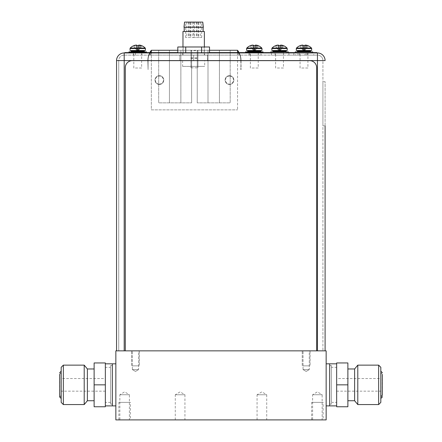 <?xml version="1.0" encoding="UTF-8"?>
<svg xmlns="http://www.w3.org/2000/svg" width="442" height="442" viewBox="0 0 442 442"><rect width="100%" height="100%" fill="white"/><g stroke="black" fill="none" stroke-linecap="round" stroke-linejoin="round"><path stroke-width="0.33" stroke-dasharray="2.21 1.66" d="M326.146 419.9L115.854 419.9L115.854 350.854L326.146 350.854L326.146 419.9M119.848 419.9L129.384 419.9L119.848 419.9L119.848 394.723L129.384 394.723L129.384 419.9M312.616 419.9L322.152 419.9L312.616 419.9L312.616 394.723L322.152 394.723L322.152 419.9M175.281 419.9L184.938 419.9L175.281 419.9L175.281 394.761L184.938 394.761L184.938 419.9M257.062 419.9L266.719 419.9L257.062 419.9L257.062 394.761L266.719 394.761L266.719 419.9M115.854 363.821L115.854 405.883L115.854 363.821M326.146 363.821L326.146 405.883L326.146 363.821M138.6 350.854L132.362 350.854L138.6 350.854L132.362 350.854L138.6 350.854L138.6 369.573L132.362 369.573L132.362 350.854L132.362 369.573L138.6 369.573L138.6 350.854M309.289 350.854L303.046 350.854L309.289 350.854L303.046 350.854L309.289 350.854L309.289 369.573L303.046 369.573L303.046 350.854L303.046 369.573L309.289 369.573L309.289 350.854M135.484 371.446L138.6 369.573L132.362 369.573L135.484 371.446L138.6 369.573L132.362 369.573L135.484 371.446M306.168 371.446L309.289 369.573L303.046 369.573L306.168 371.446L309.289 369.573L303.046 369.573L306.168 371.446M329.649 363.821L329.649 405.883L329.649 363.821M329.649 404.093L329.649 365.611L329.649 404.093L331.401 404.093L331.401 365.611L331.401 404.093M329.649 365.611L331.401 365.611M112.351 363.821L112.351 405.883L112.351 363.821M112.351 404.093L112.351 365.611L112.351 404.093L110.599 404.093L110.599 365.611L110.599 404.093M112.351 365.611L110.599 365.611M119.848 394.723L129.384 394.723L124.616 391.861L119.848 394.723M312.616 394.723L322.152 394.723L317.384 391.861L312.616 394.723M175.281 394.761L184.938 394.761L180.109 391.861L175.281 394.761M257.062 394.761L266.719 394.761L261.891 391.861L257.062 394.761M130.362 419.9L118.87 419.9L118.87 402.375L130.362 402.375L130.362 419.9L118.87 419.9M118.87 402.375L130.362 402.375M119.848 402.375L129.384 402.375L119.848 402.375M323.13 419.9L311.638 419.9L311.638 402.375L323.13 402.375L323.13 419.9L311.638 419.9M311.638 402.375L323.13 402.375M312.616 402.375L322.152 402.375L312.616 402.375M131.556 350.854L139.407 350.854L139.407 365.854L131.556 365.854L131.556 350.854L139.407 350.854L131.556 350.854L131.556 365.854L139.407 365.854L131.556 365.854L139.407 365.854L139.407 350.854L131.556 350.854M138.6 365.854L132.362 365.854L138.6 365.854M302.24 350.854L310.091 350.854L310.091 365.854L302.24 365.854L302.24 350.854L310.091 350.854L302.24 350.854L302.24 365.854L310.091 365.854L302.24 365.854L310.091 365.854L310.091 350.854L302.24 350.854M309.289 365.854L303.046 365.854L309.289 365.854M63.35 365.136L63.35 404.568M61.178 367.308L61.178 402.391M61.178 396.678L61.178 371.197L61.178 396.678M61.178 394.065L61.178 374.214L61.178 394.065M61.178 388.004L61.178 378.545L61.178 388.004M84.207 365.136L84.207 404.568M87.383 368.971L87.383 400.734M94.124 392.794L94.124 368.971L94.124 392.794M94.124 384.849L94.124 406.756L105.34 406.756L105.34 384.849L94.124 384.849L94.124 362.948L105.34 362.948L105.34 384.849M105.34 374.335L105.34 405.883L105.34 374.335M112.351 394.491L112.351 365.573L112.351 394.491M110.599 375.214L110.599 404.126L110.599 375.214M110.599 367.33L110.599 402.375L110.599 367.33L105.34 367.33L105.34 402.375L105.34 367.33M105.34 378.545L105.34 391.159L105.34 378.545L61.178 378.545M61.178 396.557L61.178 371.335L61.178 396.557M61.178 394.187L61.178 374.076L61.178 394.187M378.65 404.568L378.65 365.136M380.822 402.391L380.822 367.308M380.822 396.678L380.822 371.197L380.822 396.678M380.822 394.065L380.822 374.214L380.822 394.065M380.822 381.695L380.822 391.159L380.822 381.695M357.793 404.568L357.793 365.136M354.617 400.734L354.617 368.971M347.876 376.91L347.876 400.734L347.876 376.91M347.876 384.849L347.876 362.948L336.66 362.948L336.66 384.849L347.876 384.849L347.876 406.756L336.66 406.756L336.66 384.849M336.66 395.363L336.66 363.821L336.66 395.363M329.649 375.214L329.649 404.126L329.649 375.214M331.401 394.491L331.401 365.573L331.401 394.491M331.401 367.33L331.401 402.375L331.401 367.33L336.66 367.33L336.66 402.375L336.66 367.33M336.66 378.545L336.66 391.159L336.66 378.545L380.822 378.545M380.822 396.557L380.822 371.335L380.822 396.557M380.822 394.187L380.822 374.076L380.822 394.187M124.196 52.941L124.196 60.582L118.727 60.582A5.47 5.47 0 0 1 124.196 55.117L124.196 60.582L317.455 60.582L317.455 55.117A5.47 5.47 0 0 1 322.92 60.582A5.47 5.47 0 0 0 317.455 55.117L124.196 55.117A5.47 5.47 0 0 0 118.727 60.582L118.727 350.854L118.727 60.582L124.196 60.582L124.196 55.117L317.455 55.117L317.455 60.582L322.92 60.582L322.92 350.854L322.92 60.582L317.455 60.582L317.455 350.854L325.097 350.854L116.555 350.854L322.92 350.854L118.727 350.854L317.455 350.854L317.455 52.941M261.023 55.117L248.968 55.117L261.023 55.117L261.023 52.941L248.968 52.941L261.023 52.941M283.455 55.117L271.399 55.117L283.455 55.117L283.455 52.941L271.399 52.941L283.455 52.941L275.604 52.941L283.455 52.941L283.455 68.013L275.604 68.013L275.604 52.941M305.886 55.117L293.831 55.117L305.886 55.117L305.886 52.941L293.831 52.941L305.886 52.941M142.109 55.117L133.346 55.117L142.109 55.117L142.109 52.941L133.346 52.941L142.109 52.941M308.378 55.117L299.615 55.117L308.378 55.117L308.378 52.941L299.615 52.941L308.378 52.941M238.244 55.117L150.623 55.117L238.945 55.117L238.244 55.117L238.244 52.941L238.945 52.941L149.921 52.941L238.244 52.941L238.244 55.117M149.921 55.117L150.623 55.117L149.921 55.117L149.921 52.941L149.921 55.117M141.965 55.117L135.445 55.117L141.965 55.117L141.965 52.941L135.445 52.941L141.965 52.941M295.516 55.117L288.924 55.117L295.516 55.117L295.516 52.941L288.924 52.941L295.516 52.941M304.626 55.117L298.035 55.117L304.626 55.117L304.626 52.941L298.035 52.941L304.626 52.941M313.737 55.117L307.151 55.117L313.737 55.117L313.737 52.941L307.151 52.941L313.737 52.941M204.596 55.117L182.728 55.117L204.596 55.117L204.596 52.941L182.728 52.941L204.596 52.941M283.913 55.117L275.151 55.117L283.913 55.117L283.913 52.941L275.151 52.941L283.913 52.941M258.675 55.117L249.912 55.117L258.675 55.117L258.675 52.941L249.912 52.941L258.675 52.941M322.92 81.682L322.92 125.843L322.92 81.682L325.097 81.682L325.097 125.843L322.92 125.843L325.097 125.843L325.097 81.682L322.92 81.682M316.892 52.941L124.826 52.941L316.892 52.941L316.892 52.592L124.826 52.592L147.363 52.592L137.727 52.592L137.727 52.941L147.363 52.941L124.826 52.941L137.727 52.941L137.727 52.592L124.826 52.592L124.826 52.941M325.097 60.582L124.196 60.582L124.196 350.854L124.196 60.582L116.555 60.582L116.555 350.854M248.968 52.941L248.968 55.117M271.399 52.941L271.399 55.117M293.831 52.941L293.831 55.117M133.346 52.941L133.346 55.117M299.615 52.941L299.615 55.117M238.945 52.941L238.945 55.117L238.945 52.941M135.445 52.941L135.445 55.117M288.924 52.941L288.924 55.117M298.035 52.941L298.035 55.117M307.151 52.941L307.151 55.117M182.728 52.941L182.728 55.117M275.151 52.941L275.151 55.117M249.912 52.941L249.912 55.117M193.662 60.653L179.817 60.653L207.508 60.653L193.662 60.653L193.662 55.117L179.817 55.117L207.508 55.117L193.662 55.117L193.662 60.653M204.701 60.653L182.623 60.653L204.701 60.653L204.701 66.399L182.623 66.399L204.701 66.399M179.817 60.653L179.817 55.117L179.817 60.653M207.508 60.653L207.508 55.117L207.508 60.653M204.353 55.117L182.971 55.117L204.353 55.117L204.353 46.985M182.971 55.117L182.971 46.985M204.353 31.492L182.971 31.492M203.127 31.492L184.198 31.492L203.127 31.492M203.127 27.216L184.198 27.216L203.127 27.216M203.337 27.216L183.988 27.216M184.552 22.1L202.773 22.1M193.662 22.1L201.723 22.1L193.662 22.1L193.662 37.52L185.601 37.52L201.723 37.52L193.662 37.52M194.541 22.1L192.784 22.1L194.541 22.1L194.541 37.52L192.784 37.52L194.541 37.52M198.182 22.1L196.43 22.1L198.182 22.1L198.182 37.52L196.43 37.52L198.182 37.52M198.812 22.1L197.06 22.1L198.812 22.1L198.812 37.52L197.06 37.52L198.812 37.52M190.264 22.1L188.507 22.1L190.264 22.1L190.264 37.52L188.507 37.52L190.264 37.52M190.894 22.1L189.143 22.1L190.894 22.1L190.894 37.52L189.143 37.52L190.894 37.52M192.784 22.1L192.784 37.52M196.43 22.1L196.43 37.52M197.06 22.1L197.06 37.52M188.507 22.1L188.507 37.52M189.143 22.1L189.143 37.52M186.784 22.1L186.784 37.52M200.541 22.1L200.541 37.52M182.623 60.653L182.623 66.399M185.728 52.941L209.525 52.941L185.728 52.941L185.728 46.985L177.8 46.985M204.176 52.941L183.148 52.941L204.176 52.941L204.176 46.985L183.148 46.985L204.176 46.985M201.596 52.941L201.596 46.985L185.728 46.985M209.525 46.985L201.596 46.985M183.148 46.985L183.148 52.941M237.542 52.592L237.542 109.859L237.542 50.277L151.324 50.277L151.324 109.859L237.542 109.859L151.324 109.859L151.324 52.592M177.8 50.277L190.927 50.277L190.927 67.803L190.927 50.747L197.939 50.747L197.939 50.277L209.525 50.277M190.927 50.747L190.927 50.277L197.939 50.277L197.939 67.803L197.939 50.747M190.927 57.885L197.939 57.885M230.183 50.277L197.237 50.277L230.183 50.277L230.183 102.853L197.237 102.853L230.183 102.853L230.183 50.277M158.684 50.277L191.629 50.277L158.684 50.277L158.684 102.853L191.629 102.853L158.684 102.853L158.684 50.277M219.425 50.277L219.425 102.853L219.425 50.277M208 50.277L208 102.853L208 50.277M197.237 50.277L197.237 102.853L197.237 50.277M169.446 50.277L169.446 102.853L169.446 50.277M191.629 50.277L191.629 102.853L191.629 50.277M180.872 50.277L180.872 102.853L180.872 50.277M151.324 50.277L151.324 50.62L151.324 50.277A16.221 16.221 0 0 0 147.821 60.35L148.081 69.626L147.821 60.35A16.221 16.221 0 0 1 151.324 50.277L151.324 50.62A16.221 16.221 0 0 0 148.081 60.35A16.221 16.221 0 0 1 150.059 52.592A16.221 16.221 0 0 0 148.081 60.35L148.081 69.626L147.821 60.35A16.221 16.221 0 0 1 151.324 50.277L151.324 50.62A16.221 16.221 0 0 0 148.081 60.35L148.081 69.626L147.821 60.35A16.221 16.221 0 0 1 149.794 52.592M239.072 52.592A16.221 16.221 0 0 1 241.05 60.35A16.221 16.221 0 0 0 237.542 50.277L237.542 50.62L237.542 50.277A16.221 16.221 0 0 1 241.05 60.35L241.05 69.626L240.785 60.35A16.221 16.221 0 0 0 238.813 52.592M237.542 50.277A16.221 16.221 0 0 1 241.05 60.35L241.05 69.626L240.785 60.35A16.221 16.221 0 0 0 237.542 50.62A16.221 16.221 0 0 1 240.785 60.35A16.221 16.221 0 0 0 237.542 50.62M241.05 60.35L240.785 69.626L241.05 60.35M229.481 84.45A4.381 4.381 0 0 0 233.862 80.068A4.381 4.381 0 0 0 229.481 75.687A4.381 4.381 0 0 0 225.1 80.068A4.381 4.381 0 0 0 229.481 84.45A4.381 4.381 0 0 1 225.1 80.068A4.381 4.381 0 0 1 229.481 75.687A4.381 4.381 0 0 1 233.862 80.068A4.381 4.381 0 0 1 229.481 84.45M159.385 84.45A4.381 4.381 0 0 0 163.767 80.068A4.381 4.381 0 0 0 159.385 75.687A4.381 4.381 0 0 0 155.004 80.068A4.381 4.381 0 0 0 159.385 84.45A4.381 4.381 0 0 1 155.004 80.068A4.381 4.381 0 0 1 159.385 75.687A4.381 4.381 0 0 1 163.767 80.068A4.381 4.381 0 0 1 159.385 84.45M229.481 76.041A4.033 4.033 0 0 1 233.514 80.068A4.033 4.033 0 0 1 229.481 84.102A4.033 4.033 0 0 1 225.453 80.068A4.033 4.033 0 0 1 229.481 76.041M159.385 84.102A4.033 4.033 0 0 1 155.352 80.068A4.033 4.033 0 0 1 159.385 76.041A4.033 4.033 0 0 1 163.413 80.068A4.033 4.033 0 0 1 159.385 84.102M190.927 67.803L197.939 67.803L190.927 67.803M145.401 50.487L130.047 50.487M143.716 50.487L131.733 50.487L143.716 50.487M133.501 45.797A10.415 10.415 0 0 1 134.782 45.327L137.186 50.487L134.782 45.327A10.232 8.862 -90 0 1 136.224 45.101L137.451 50.487L136.943 50.487L137.451 50.487L136.224 45.797L133.501 45.797L137.059 45.797L136.224 45.797L136.224 45.101A10.232 5.116 -90 0 1 137.059 45.327L137.606 50.487L138.506 50.487L137.451 50.487L137.059 45.819L138.39 45.819L137.849 50.487L138.39 45.797L141.948 45.797L140.666 45.797L138.263 50.487L140.666 45.327A10.415 10.415 0 0 1 141.948 45.797M141.993 45.819L138.506 50.487L141.998 45.797M139.224 45.797L137.998 50.487L139.224 45.101A10.232 8.862 90 0 1 140.666 45.327L140.666 45.797L138.39 45.797L138.39 45.327A10.232 5.116 90 0 1 139.224 45.101L139.224 45.797M137.059 45.797L137.606 50.487L137.059 45.819M133.462 45.819L136.943 50.487L133.451 45.797M138.39 45.797L137.849 50.487L138.39 45.819M144.838 51.891L130.611 51.891L144.838 51.891M146.484 51.891L128.965 51.891M146.484 52.592L146.484 52.941L128.965 52.941L128.965 52.592M146.484 52.941L128.965 52.941M141.65 52.941L133.799 52.941L141.65 52.941L141.65 68.013L133.799 68.013L133.799 52.941M141.65 68.013L133.799 68.013M311.671 50.487L296.317 50.487M309.986 50.487L298.002 50.487L309.986 50.487M299.77 45.797A10.415 10.415 0 0 1 301.052 45.327L303.455 50.487L301.052 45.327A10.232 8.862 -90 0 1 302.494 45.101L303.72 50.487L303.218 50.487L303.72 50.487L302.494 45.797L299.77 45.797L303.328 45.797L302.494 45.797L302.494 45.101A10.232 5.116 -90 0 1 303.328 45.327L303.875 50.487L304.776 50.487L303.72 50.487L303.328 45.819L304.66 45.819L304.118 50.487L304.66 45.797L308.218 45.797L306.941 45.797L304.532 50.487L306.941 45.327A10.415 10.415 0 0 1 308.218 45.797M308.262 45.819L304.776 50.487L308.273 45.797M305.494 45.797L304.267 50.487L305.494 45.101A10.232 8.862 90 0 1 306.941 45.327L306.941 45.797L304.66 45.797L304.66 45.327A10.232 5.116 90 0 1 305.494 45.101L305.494 45.797M303.328 45.797L303.875 50.487L303.328 45.819M299.731 45.819L303.218 50.487L299.72 45.797M304.66 45.797L304.118 50.487L304.66 45.819M311.107 51.891L296.88 51.891L311.107 51.891M312.759 51.891L295.234 51.891M312.759 52.941L295.234 52.941L312.759 52.941M307.919 52.941L300.068 52.941L307.919 52.941L307.919 68.013L300.068 68.013L300.068 52.941M307.919 68.013L300.068 68.013M261.973 50.487L246.619 50.487M260.288 50.487L248.305 50.487L260.288 50.487M250.073 45.797A10.415 10.415 0 0 1 251.354 45.327L253.758 50.487L251.354 45.327A10.232 8.862 -90 0 1 252.796 45.101L254.023 50.487L253.515 50.487L254.023 50.487L252.796 45.797L250.073 45.797L253.631 45.797L252.796 45.797L252.796 45.101A10.232 5.116 -90 0 1 253.631 45.327L254.172 50.487L255.078 50.487L254.023 50.487L253.631 45.819L254.962 45.819L254.415 50.487L254.962 45.797L258.52 45.797L257.238 45.797L254.835 50.487L257.238 45.327A10.415 10.415 0 0 1 258.52 45.797M258.559 45.819L255.078 50.487L258.57 45.797M255.796 45.797L254.57 50.487L255.796 45.101A10.232 8.862 90 0 1 257.238 45.327L257.238 45.797L254.962 45.797L254.962 45.327A10.232 5.116 90 0 1 255.796 45.101L255.796 45.797M253.631 45.797L254.172 50.487L253.631 45.819M250.028 45.819L253.515 50.487L250.023 45.797M254.962 45.797L254.415 50.487L254.962 45.819M261.41 51.891L247.183 51.891L261.41 51.891M263.056 51.891L245.537 51.891M263.056 52.592L263.056 52.941L245.537 52.941L245.537 52.592M263.056 52.941L245.537 52.941M258.222 52.941L250.371 52.941L258.222 52.941L258.222 68.013L250.371 68.013L250.371 52.941M258.222 68.013L250.371 68.013M287.206 50.487L271.858 50.487M285.526 50.487L273.537 50.487L285.526 50.487M275.305 45.797A10.415 10.415 0 0 1 276.587 45.327L278.996 50.487L276.587 45.327A10.232 8.862 -90 0 1 278.029 45.101L279.256 50.487L278.753 50.487L279.256 50.487L278.029 45.797L275.305 45.797L278.863 45.797L278.029 45.797L278.029 45.101A10.232 5.116 -90 0 1 278.863 45.327L279.41 50.487L280.311 50.487L279.256 50.487L278.869 45.819L280.195 45.819L279.653 50.487L280.195 45.797L283.753 45.797L282.477 45.797L280.068 50.487L282.477 45.327A10.415 10.415 0 0 1 283.753 45.797M283.797 45.819L280.311 50.487L283.808 45.797M281.029 45.797L279.803 50.487L281.029 45.101A10.232 8.862 90 0 1 282.477 45.327L282.477 45.797L280.195 45.797L280.195 45.327A10.232 5.116 90 0 1 281.029 45.101L281.029 45.797M278.863 45.797L279.41 50.487L278.869 45.819M275.267 45.819L278.753 50.487L275.255 45.797M280.195 45.797L279.653 50.487L280.195 45.819M286.648 51.891L272.416 51.891L286.648 51.891M288.294 51.891L270.769 51.891M288.294 52.941L270.769 52.941L288.294 52.941M283.455 68.013L275.604 68.013M239.293 52.941L149.573 52.941L239.293 52.941L239.293 52.592L239.293 52.941M261.83 52.941L248.305 52.941L261.83 52.941L261.83 52.592L248.305 52.592L261.83 52.592M284.261 52.941L270.736 52.941L284.261 52.941L284.261 52.592L270.736 52.592L284.261 52.592M306.693 52.941L293.162 52.941L306.693 52.941L306.693 52.592L293.162 52.592L306.693 52.592M292.217 52.941L310.444 52.941L292.217 52.941L292.217 52.592L288.748 52.592L313.914 52.592L292.217 52.592L292.217 52.941M310.444 52.941L313.914 52.941L310.444 52.941L310.444 52.592L310.444 52.941M264.007 52.941L244.73 52.941L264.007 52.941L264.007 52.592L244.73 52.592L264.007 52.592M141.755 52.941L135.799 52.941L141.755 52.941L141.755 52.592L135.799 52.592L141.755 52.592M149.573 52.592L149.573 52.941L149.573 52.592L239.293 52.592L149.573 52.592M312.759 52.592L295.234 52.592M288.294 52.592L270.769 52.592M177.8 52.592L209.525 52.592M248.305 52.592L248.305 52.941M270.736 52.592L270.736 52.941M293.162 52.592L293.162 52.941M244.73 52.592L244.73 52.941M135.799 52.592L135.799 52.941M177.259 52.592L177.259 52.941M210.204 52.592L210.204 52.941M125.301 350.854L125.301 67.665A7.011 7.011 0 0 1 132.313 60.653L309.654 60.653A7.011 7.011 0 0 1 316.665 67.665L316.665 350.854L125.301 350.854L316.665 350.854M309.588 60.653A7.011 7.011 0 0 1 316.599 67.665A7.011 7.011 0 0 0 309.588 60.653L132.241 60.653A7.011 7.011 0 0 0 125.235 67.665A7.011 7.011 0 0 1 132.241 60.653L309.588 60.653M125.235 67.665L125.235 350.854L316.599 350.854L316.599 67.665L316.599 350.854L125.235 350.854L125.235 67.665M124.196 350.854L124.196 60.582L317.455 60.582L317.455 350.854M150.623 52.941L150.623 55.117L150.623 52.941M190.927 58.327L197.939 58.327M145.401 48.526L130.047 48.526M145.203 48.04L130.246 48.04M144.28 51.051L131.169 51.051M144.28 51.333L131.169 51.333M311.671 48.526L296.317 48.526M311.472 48.04L296.516 48.04M310.549 51.051L297.438 51.051M310.549 51.333L297.438 51.333M261.973 48.526L246.619 48.526M261.774 48.04L246.818 48.04M260.852 51.051L247.741 51.051M260.852 51.333L247.741 51.333M287.206 48.526L271.858 48.526M287.007 48.04L272.057 48.04M286.084 51.051L272.979 51.051M286.084 51.333L272.979 51.333M126.931 52.592L126.931 52.941M314.792 52.592L314.792 52.941M279.742 52.592L279.742 52.941M112.351 404.126L110.599 404.126M112.351 365.573L110.599 365.573M110.599 402.375L105.34 402.375M105.34 391.159L61.178 391.159M61.178 395.491L59.67 396.999M61.178 374.214L59.67 372.705M61.178 398.369L59.808 396.999L59.808 372.705L59.808 396.999L61.178 395.629M61.178 374.076L59.808 372.705L61.178 371.335M329.649 404.126L331.401 404.126M329.649 365.573L331.401 365.573M331.401 402.375L336.66 402.375M336.66 391.159L380.822 391.159M380.822 374.214L382.33 372.705M382.33 395.375L382.33 374.33M380.822 395.491C381.302 395.253 381.805 395.75 382.33 396.999M380.822 371.335L382.192 372.705L382.192 396.999L382.192 372.705L380.822 374.076M380.822 395.629L382.192 396.999L380.822 398.369M201.723 37.52L201.723 22.1M185.601 37.52L185.601 22.1M288.748 52.941L288.748 52.592M313.914 52.941L313.914 52.592M147.363 52.941L147.363 52.592"/><path stroke-width="0.66" d="M115.854 419.9L326.146 419.9L326.146 350.854L115.854 350.854L115.854 419.9M326.146 405.883L329.649 405.883L329.649 363.821L329.649 405.883L336.66 405.883M326.146 363.821L336.66 363.821M115.854 363.821L112.351 363.821L112.351 405.883L112.351 363.821L105.34 363.821M115.854 405.883L105.34 405.883M63.35 404.568L63.35 365.136L61.178 367.308L61.178 402.391L63.35 404.568L84.207 404.568L84.207 365.136L63.35 365.136M84.207 404.568L87.383 400.734L87.383 368.971L84.207 365.136M94.124 384.849L94.124 362.948L105.34 362.948L105.34 384.849L94.124 384.849L94.124 406.756L105.34 406.756L105.34 384.849M378.65 394.712L378.65 404.568L380.822 402.391L380.822 367.308L378.65 365.136L378.65 394.712M357.793 404.568L354.617 400.734L354.617 368.971L357.793 365.136L357.793 404.568L378.65 404.568M347.876 384.849L347.876 406.756L336.66 406.756L336.66 384.849L347.876 384.849L347.876 362.948L336.66 362.948L336.66 384.849M325.097 125.843L325.097 350.854L325.097 125.843M124.826 52.941L124.826 52.592L126.931 52.592L126.931 52.941L124.196 52.941L317.455 52.941A7.641 7.641 0 0 1 325.097 60.582A7.641 7.641 0 0 0 317.455 52.941L295.234 52.941L295.234 51.891L312.759 51.891L312.759 52.941M124.196 52.941A7.641 7.641 0 0 0 116.555 60.582A7.641 7.641 0 0 1 124.196 52.941L124.196 350.854M317.455 52.941L317.455 60.582L116.555 60.582L116.555 350.854M204.353 46.985L204.353 31.492L182.971 31.492L182.971 46.985M184.198 27.216L184.198 31.492M203.127 27.216L203.127 31.492M203.337 27.216L183.988 27.216L184.552 22.1L202.773 22.1L203.337 27.216M126.931 52.941L209.525 52.941L209.525 46.985L201.596 46.985L201.596 52.941M177.8 52.941L177.8 46.985L201.596 46.985M185.728 52.941L185.728 46.985M209.525 50.277L237.542 50.277A16.221 16.221 0 0 1 239.072 52.592M237.542 52.592L237.542 50.277M151.324 52.592L151.324 50.277L177.8 50.277M238.813 52.592A16.221 16.221 0 0 0 237.542 50.62M151.324 50.62A16.221 16.221 0 0 0 150.059 52.592A16.221 16.221 0 0 1 151.324 50.62M149.794 52.592A16.221 16.221 0 0 1 151.324 50.277M141.993 45.819L141.998 45.797A10.437 10.437 0 0 1 145.203 48.04A0.702 0.702 0 0 1 145.401 48.526L145.401 50.487L130.047 50.487L130.047 48.526A0.702 0.702 0 0 1 130.246 48.04A10.437 10.437 0 0 1 133.451 45.797L133.462 45.819M141.948 45.797A10.415 10.415 0 0 0 140.666 45.327A10.232 8.862 90 0 0 139.224 45.101A10.232 5.116 90 0 0 138.39 45.327L138.39 45.819L137.059 45.819L137.059 45.327A10.232 5.116 -90 0 0 136.224 45.101A10.232 8.862 -90 0 0 134.782 45.327A10.415 10.415 0 0 0 133.501 45.797M130.611 51.891A0.558 0.558 0 0 0 131.169 51.333L131.169 51.051A0.558 0.558 0 0 1 131.733 50.487M144.838 51.891A0.558 0.558 0 0 1 144.28 51.333L144.28 51.051A0.558 0.558 0 0 0 143.716 50.487M146.484 52.592L146.484 51.891L128.965 51.891L128.965 52.592M308.262 45.819L308.273 45.797A10.437 10.437 0 0 1 311.472 48.04A0.702 0.702 0 0 1 311.671 48.526L311.671 50.487L296.317 50.487L296.317 48.526A0.702 0.702 0 0 1 296.516 48.04A10.437 10.437 0 0 1 299.72 45.797L299.731 45.819M308.218 45.797A10.415 10.415 0 0 0 306.941 45.327A10.232 8.862 90 0 0 305.494 45.101A10.232 5.116 90 0 0 304.66 45.327L304.66 45.819L303.328 45.819L303.328 45.327A10.232 5.116 -90 0 0 302.494 45.101A10.232 8.862 -90 0 0 301.052 45.327A10.415 10.415 0 0 0 299.77 45.797M296.88 51.891A0.558 0.558 0 0 0 297.438 51.333L297.438 51.051A0.558 0.558 0 0 1 298.002 50.487M311.107 51.891A0.558 0.558 0 0 1 310.549 51.333L310.549 51.051A0.558 0.558 0 0 0 309.986 50.487M258.559 45.819L258.57 45.797A10.437 10.437 0 0 1 261.774 48.04A0.702 0.702 0 0 1 261.973 48.526L261.973 50.487L246.619 50.487L246.619 48.526A0.702 0.702 0 0 1 246.818 48.04A10.437 10.437 0 0 1 250.023 45.797L250.028 45.819M258.52 45.797A10.415 10.415 0 0 0 257.238 45.327A10.232 8.862 90 0 0 255.796 45.101A10.232 5.116 90 0 0 254.962 45.327L254.962 45.819L253.631 45.819L253.631 45.327A10.232 5.116 -90 0 0 252.796 45.101A10.232 8.862 -90 0 0 251.354 45.327A10.415 10.415 0 0 0 250.073 45.797M247.183 51.891A0.558 0.558 0 0 0 247.741 51.333L247.741 51.051A0.558 0.558 0 0 1 248.305 50.487M261.41 51.891A0.558 0.558 0 0 1 260.852 51.333L260.852 51.051A0.558 0.558 0 0 0 260.288 50.487M263.056 52.592L263.056 51.891L245.537 51.891L245.537 52.592M283.797 45.819L283.808 45.797A10.437 10.437 0 0 1 287.007 48.04A0.702 0.702 0 0 1 287.206 48.526L287.206 50.487L271.858 50.487L271.858 48.526A0.702 0.702 0 0 1 272.057 48.04A10.437 10.437 0 0 1 275.255 45.797L275.267 45.819M283.753 45.797A10.415 10.415 0 0 0 282.477 45.327A10.232 8.862 90 0 0 281.029 45.101A10.232 5.116 90 0 0 280.195 45.327L280.195 45.819L278.869 45.819L278.863 45.327A10.232 5.116 -90 0 0 278.029 45.101A10.232 8.862 -90 0 0 276.587 45.327A10.415 10.415 0 0 0 275.305 45.797M272.416 51.891A0.558 0.558 0 0 0 272.979 51.333L272.979 51.051A0.558 0.558 0 0 1 273.537 50.487M286.648 51.891A0.558 0.558 0 0 1 286.084 51.333L286.084 51.051A0.558 0.558 0 0 0 285.526 50.487M295.234 52.941L288.294 52.941L288.294 51.891L270.769 51.891L270.769 52.941L266.985 52.941L266.985 52.592L269.228 52.592L269.228 52.941L269.228 52.592L270.769 52.592M288.294 52.941L270.769 52.941M209.525 52.941L266.985 52.941M126.931 52.592L177.8 52.592M312.759 52.592L316.892 52.592L316.892 52.941M295.234 52.592L288.294 52.592M209.525 52.592L266.985 52.592M177.259 52.941L177.259 52.592M210.204 52.941L210.204 52.592M316.665 350.854L316.665 67.665A7.011 7.011 0 0 0 309.654 60.653L132.313 60.653A7.011 7.011 0 0 0 125.301 67.665L125.301 350.854M325.097 60.582L317.455 60.582L317.455 350.854M145.401 48.526L130.047 48.526M145.203 48.04L130.246 48.04M144.28 51.051L131.169 51.051M144.28 51.333L131.169 51.333M311.671 48.526L296.317 48.526M311.472 48.04L296.516 48.04M310.549 51.051L297.438 51.051M310.549 51.333L297.438 51.333M261.973 48.526L246.619 48.526M261.774 48.04L246.818 48.04M260.852 51.051L247.741 51.051M260.852 51.333L247.741 51.333M287.206 48.526L271.858 48.526M287.007 48.04L272.057 48.04M286.084 51.051L272.979 51.051M286.084 51.333L272.979 51.333M314.649 52.592L314.649 52.941M87.383 400.734L94.124 400.734M87.383 368.971L94.124 368.971M59.67 374.33L59.67 396.999L59.67 374.33M61.178 398.507L59.67 396.999M61.178 371.197L59.67 372.705M357.793 365.136L378.65 365.136M354.617 400.734L347.876 400.734M354.617 368.971L347.876 368.971M382.33 374.33L382.33 395.375M380.822 371.197L382.33 372.705M380.822 398.507L382.33 396.999"/></g></svg>
